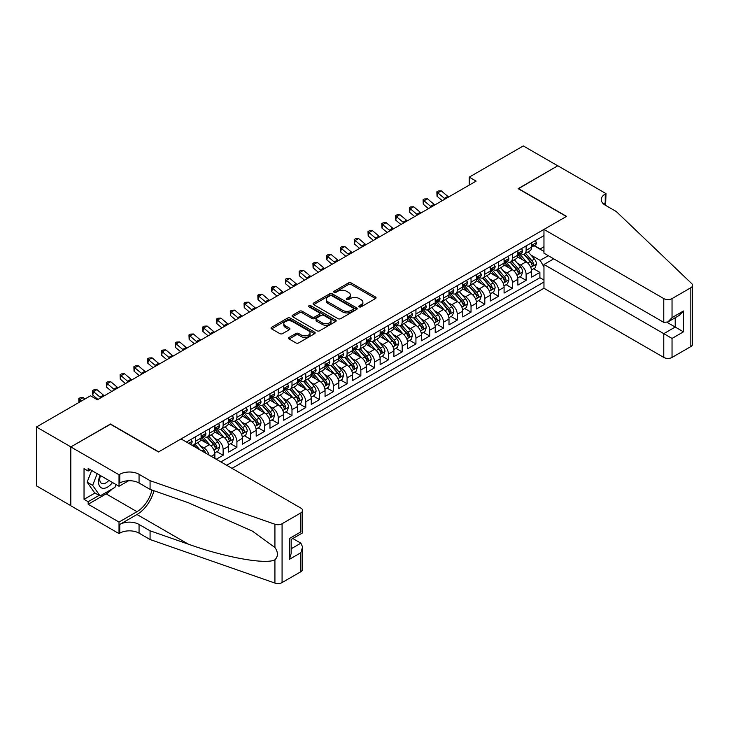 <?xml version="1.0" encoding="UTF-8"?>
<svg xmlns="http://www.w3.org/2000/svg" width="729" height="729" viewBox="0 0 729 729"><rect width="100%" height="100%" fill="white"/><g stroke="black" fill="none" stroke-linecap="round" stroke-linejoin="round"><path stroke-width="1.09" d="M359.242 306.845A1.34 0.775 0 0 0 361.137 306.845L375.499 298.553A1.914 1.103 0 0 0 376.055 297.769A1.914 1.103 0 0 0 375.499 296.985L351.168 282.943A1.914 1.103 0 0 0 348.462 282.943L334.101 291.236A1.34 0.775 0 0 0 333.709 291.782A1.34 0.775 0 0 0 334.101 292.329A1.34 0.775 0 0 0 335.987 292.329L337.846 291.254A6.114 3.536 0 0 1 346.503 291.254L348.526 292.42A6.114 3.536 0 0 1 350.321 294.917A6.114 3.536 0 0 1 348.526 297.423L346.667 298.489A1.34 0.775 0 0 0 346.275 299.036A1.34 0.775 0 0 0 346.667 299.583A1.34 0.775 0 0 0 348.562 299.583L350.421 298.507A6.114 3.536 0 0 1 359.069 298.507L361.101 299.683A6.114 3.536 0 0 1 362.896 302.18A6.114 3.536 0 0 1 361.101 304.676L359.242 305.752A1.34 0.775 0 0 0 358.85 306.298A1.34 0.775 0 0 0 359.242 306.845L359.242 305.752M289.112 337.418A1.914 1.103 0 0 0 288.556 338.201A1.914 1.103 0 0 0 289.112 338.976L295.938 342.922A1.914 1.103 0 0 0 298.644 342.922L314.6 333.709A1.914 1.103 0 0 0 315.156 332.934A1.914 1.103 0 0 0 314.6 332.151L290.26 318.099A1.914 1.103 0 0 0 287.563 318.099L271.607 327.312A1.914 1.103 0 0 0 271.051 328.096A1.914 1.103 0 0 0 271.607 328.87L279.854 333.636A1.914 1.103 0 0 0 282.56 333.636L289.386 329.69A1.914 1.103 0 0 0 289.942 328.916A1.914 1.103 0 0 0 289.386 328.132L285.294 325.772A5.112 2.952 0 0 1 283.8 323.685A5.112 2.952 0 0 1 286.953 320.951A5.112 2.952 0 0 1 292.529 321.598L308.549 330.838A5.112 2.952 0 0 1 310.044 332.934A5.112 2.952 0 0 1 306.891 335.659A5.112 2.952 0 0 1 301.314 335.021L298.644 333.481A1.914 1.103 0 0 0 295.938 333.481L289.112 337.418L289.112 338.976M110.48 424.26L70.877 446.886L36.45 427.003L36.45 485.842L70.813 505.68M110.48 424.023L158.676 451.852L566.342 216.495L518.137 188.665L557.731 165.802L523.304 145.928L469.239 177.138L469.239 185.084M36.45 427.003L90.505 395.792L97.394 399.774L476.128 181.111L469.239 177.138M337.983 318.646A1.914 1.103 0 0 0 340.689 318.646L356.636 309.442A1.914 1.103 0 0 0 357.201 308.659A1.914 1.103 0 0 0 356.636 307.875L332.306 293.833A1.914 1.103 0 0 0 329.599 293.833L313.652 303.036A1.914 1.103 0 0 0 313.087 303.82A1.914 1.103 0 0 0 313.652 304.604L337.983 318.646M309.524 307.137A1.34 0.775 0 0 1 310.882 307.319L335.595 321.589L319.666 330.784A1.914 1.103 0 0 1 316.96 330.784L292.63 316.732L299.455 312.823L299.455 311.237L292.63 315.174A1.914 1.103 0 0 0 292.074 315.958A1.914 1.103 0 0 0 292.63 316.732L292.63 315.174M299.455 312.823A1.914 1.103 0 0 1 302.161 312.823L302.161 311.237A1.914 1.103 0 0 0 299.455 311.237M302.161 311.237L312.03 316.933A1.914 1.103 0 0 0 314.737 316.933L319.256 314.317A1.914 1.103 0 0 0 319.821 313.534A1.914 1.103 0 0 0 319.256 312.759L308.987 306.827A1.34 0.775 0 0 1 308.595 306.28A1.34 0.775 0 0 1 309.424 305.56A1.34 0.775 0 0 1 310.882 305.733L335.622 320.013A1.914 1.103 0 0 1 336.178 320.796A1.914 1.103 0 0 1 335.622 321.571L335.622 320.013M216.249 459.252L223.129 455.27L216.868 451.652M214.162 437.929L217.625 439.924A7.791 4.502 60 0 1 223.129 449.465L228.642 446.285L228.642 452.089L236.907 447.324L230.637 443.706M227.94 429.982L231.394 431.978A7.791 4.502 60 0 1 236.907 441.519L242.411 438.339L242.411 444.143L250.676 439.368L244.415 435.751M241.709 422.027L245.172 424.023A7.791 4.502 60 0 1 250.676 433.564L256.189 430.383L256.189 436.188L264.454 431.422L258.184 427.805M255.487 414.072L258.941 416.068A7.791 4.502 60 0 1 264.454 425.618L269.958 422.437L269.958 428.242L278.223 423.467L271.953 419.849M269.256 406.126L272.71 408.122A7.791 4.502 60 0 1 278.223 417.662L283.727 414.482L283.727 420.287L291.992 415.512L285.732 411.894M283.025 398.171L286.488 400.166A7.791 4.502 60 0 1 291.992 409.707L297.505 406.527L297.505 412.332L305.77 407.566L299.501 403.948M296.803 390.225L300.257 392.22A7.791 4.502 60 0 1 305.77 401.761L311.274 398.581L311.274 404.385L319.539 399.61L313.27 395.993M310.572 382.269L314.026 384.265A7.791 4.502 60 0 1 319.539 393.806L325.052 390.626L325.052 396.43L333.308 391.664L327.048 388.047M324.341 374.323L327.804 376.319A7.791 4.502 60 0 1 333.308 385.86L338.821 382.679L338.821 388.484L347.086 383.709L340.817 380.091M338.119 366.368L341.573 368.364A7.791 4.502 60 0 1 347.086 377.904L352.59 374.724L352.59 380.529L360.855 375.763L354.586 372.145M351.888 358.413L355.342 360.408A7.791 4.502 60 0 1 360.855 369.958L366.368 366.778L366.368 372.583L374.624 367.808L368.364 364.19M365.657 350.467L369.12 352.462A7.791 4.502 60 0 1 374.624 362.003L380.137 358.823L380.137 364.628L388.402 359.853L382.133 356.235M379.435 342.512L382.889 344.507A7.791 4.502 60 0 1 388.402 354.048L393.906 350.868L393.906 356.672L402.171 351.907L395.902 348.289M393.204 334.565L396.667 336.561A7.791 4.502 60 0 1 402.171 346.102L407.684 342.922L407.684 348.726L415.94 343.951L409.68 340.334M406.973 326.61L410.436 328.606A7.791 4.502 60 0 1 415.94 338.147L421.453 334.966L421.453 340.771L429.718 336.005L423.449 332.388M420.751 318.655L424.205 320.66A7.791 4.502 60 0 1 429.718 330.201L435.222 327.02L435.222 332.825L443.487 328.05L437.227 324.432M434.52 310.709L437.983 312.705A7.791 4.502 60 0 1 443.487 322.245L449 319.065L449 324.87L457.265 320.104L450.996 316.477M448.299 302.754L451.752 304.749A7.791 4.502 60 0 1 457.265 314.299L462.769 311.11L462.769 316.915L471.034 312.149L464.765 308.531M462.068 294.808L465.521 296.803A7.791 4.502 60 0 1 471.034 306.344L476.538 303.164L476.538 308.968L484.803 304.193L478.543 300.576M475.837 286.852L479.299 288.848A7.791 4.502 60 0 1 484.803 298.389L490.316 295.209L490.316 301.013L498.581 296.247L492.312 292.63M489.615 278.906L493.068 280.902A7.791 4.502 60 0 1 498.581 290.443L504.085 287.262L504.085 293.067L512.35 288.292L506.081 284.674M503.384 270.951L506.837 272.947A7.791 4.502 60 0 1 512.35 282.488L517.863 279.307L517.863 285.112L526.119 280.346L526.119 274.541A7.791 4.502 -120 0 0 520.615 265.001L517.153 262.996M519.859 276.728L526.119 280.346M214.873 458.45L214.873 454.24A7.791 4.502 -120 0 0 209.36 444.699L200.84 439.778M209.041 455.087A7.791 4.502 60 0 0 203.856 447.879L200.393 445.884M228.642 446.285A7.791 4.502 -120 0 0 223.129 436.744L214.618 431.832M242.411 438.339A7.791 4.502 -120 0 0 236.907 428.798L228.387 423.877M256.189 430.383A7.791 4.502 -120 0 0 250.676 420.843L242.165 415.922M269.958 422.437A7.791 4.502 -120 0 0 264.454 412.887L255.934 407.976M283.727 414.482A7.791 4.502 -120 0 0 278.223 404.941L269.703 400.021M297.505 406.527A7.791 4.502 -120 0 0 291.992 396.986L283.481 392.074M311.274 398.581A7.791 4.502 -120 0 0 305.77 389.04L297.25 384.119M325.052 390.626A7.791 4.502 -120 0 0 319.539 381.085L311.019 376.173M338.821 382.679A7.791 4.502 -120 0 0 333.308 373.139L324.797 368.218M352.59 374.724A7.791 4.502 -120 0 0 347.086 365.183L338.566 360.263M366.368 366.778A7.791 4.502 -120 0 0 360.855 357.228L352.335 352.317M380.137 358.823A7.791 4.502 -120 0 0 374.624 349.282L366.113 344.361M393.906 350.868A7.791 4.502 -120 0 0 388.402 341.327L379.882 336.415M407.684 342.922A7.791 4.502 -120 0 0 402.171 333.381L393.651 328.46M421.453 334.966A7.791 4.502 -120 0 0 415.94 325.426L407.429 320.505M435.222 327.02A7.791 4.502 -120 0 0 429.718 317.479L421.198 312.559M449 319.065A7.791 4.502 -120 0 0 443.487 309.524L434.976 304.604M462.769 311.11A7.791 4.502 -120 0 0 457.265 301.569L448.745 296.657M476.538 303.164A7.791 4.502 -120 0 0 471.034 293.623L462.514 288.702M490.316 295.209A7.791 4.502 -120 0 0 484.803 285.668L476.292 280.756M504.085 287.262A7.791 4.502 -120 0 0 498.581 277.722L490.061 272.801M517.863 279.307A7.791 4.502 -120 0 0 512.35 269.766L503.83 264.846M232.013 468.355L543.962 288.256L663.773 357.429L663.773 333.654L675.209 327.057L675.209 317.744M226.646 465.248L543.962 282.05M543.962 235.613L186.433 442.029M203.783 436.389L203.856 436.425A7.791 4.502 60 0 0 207.747 436.817L213.26 433.637A7.791 4.502 -120 0 0 214.873 430.064L214.873 425.618M217.552 428.433L217.625 428.479A7.791 4.502 60 0 0 221.516 428.862L227.029 425.681A7.791 4.502 -120 0 0 228.642 422.118L228.642 417.662M231.321 420.487L231.394 420.524A7.791 4.502 60 0 0 235.294 420.906L240.798 417.726A7.791 4.502 -120 0 0 242.411 414.163L242.411 409.707M245.099 412.532L245.172 412.578A7.791 4.502 60 0 0 249.063 412.96L254.576 409.78A7.791 4.502 -120 0 0 256.189 406.208L256.189 401.761M258.868 404.577L258.941 404.622A7.791 4.502 60 0 0 262.832 405.005L268.345 401.825A7.791 4.502 -120 0 0 269.958 398.262L269.958 393.806M272.637 396.631L272.71 396.667A7.791 4.502 60 0 0 276.61 397.059L282.114 393.879A7.791 4.502 -120 0 0 283.727 390.307L283.727 385.86M286.415 388.675L286.488 388.721A7.791 4.502 60 0 0 290.379 389.104L295.892 385.923A7.791 4.502 -120 0 0 297.505 382.361L297.505 377.904M300.184 380.729L300.257 380.766A7.791 4.502 60 0 0 304.157 381.158L309.661 377.977A7.791 4.502 -120 0 0 311.274 374.405L311.274 369.949M313.962 372.774L314.026 372.82A7.791 4.502 60 0 0 317.926 373.202L323.43 370.022A7.791 4.502 -120 0 0 325.052 366.459L325.052 362.003M327.731 364.828L327.804 364.864A7.791 4.502 60 0 0 331.695 365.247L337.208 362.067A7.791 4.502 -120 0 0 338.821 358.504L338.821 354.048M341.5 356.873L341.573 356.918A7.791 4.502 60 0 0 345.473 357.301L350.977 354.121A7.791 4.502 -120 0 0 352.59 350.549L352.59 346.102M355.278 348.918L355.342 348.963A7.791 4.502 60 0 0 359.242 349.346L364.755 346.166A7.791 4.502 -120 0 0 366.368 342.603L366.368 338.147M369.047 340.972L369.12 341.008A7.791 4.502 60 0 0 373.011 341.4L378.524 338.22A7.791 4.502 -120 0 0 380.137 334.647L380.137 330.201M382.816 333.016L382.889 333.062A7.791 4.502 60 0 0 386.789 333.445L392.293 330.264A7.791 4.502 -120 0 0 393.906 326.701L393.906 322.245M396.594 325.07L396.667 325.107A7.791 4.502 60 0 0 400.558 325.498L406.071 322.318A7.791 4.502 -120 0 0 407.684 318.746L407.684 314.29M410.363 317.115L410.436 317.161A7.791 4.502 60 0 0 414.327 317.543L419.84 314.363A7.791 4.502 -120 0 0 421.453 310.8L421.453 306.344M424.132 309.16L424.205 309.205A7.791 4.502 60 0 0 428.105 309.588L433.609 306.408A7.791 4.502 -120 0 0 435.222 302.845L435.222 298.389M437.91 301.214L437.983 301.25A7.791 4.502 60 0 0 441.874 301.642L447.387 298.462A7.791 4.502 -120 0 0 449 294.89L449 290.443M451.679 293.258L451.752 293.304A7.791 4.502 60 0 0 455.643 293.687L461.156 290.507A7.791 4.502 -120 0 0 462.769 286.944L462.769 282.488M465.448 285.312L465.521 285.349A7.791 4.502 60 0 0 469.421 285.741L474.925 282.56A7.791 4.502 -120 0 0 476.538 278.988L476.538 274.541M479.226 277.357L479.299 277.403A7.791 4.502 60 0 0 483.19 277.785L488.703 274.605A7.791 4.502 -120 0 0 490.316 271.042L490.316 266.586M492.995 269.411L493.068 269.448A7.791 4.502 60 0 0 496.968 269.839L502.472 266.65A7.791 4.502 -120 0 0 504.085 263.087L504.085 258.631M506.773 261.456L506.837 261.501A7.791 4.502 60 0 0 510.737 261.884L516.241 258.704A7.791 4.502 -120 0 0 517.863 255.141L517.863 250.685M220.86 461.913L539.897 277.722L539.897 272.391L531.632 277.166L531.632 271.361A7.791 4.502 -120 0 0 526.119 261.82L517.608 256.9M520.542 253.501L520.615 253.546A7.791 4.502 -120 0 0 524.506 253.929A7.791 4.502 -120 0 0 526.119 250.366L526.119 245.91M524.506 253.929L530.019 250.749A7.791 4.502 -120 0 0 531.632 247.186L531.632 242.73M187.326 442.549L187.326 441.519M195.591 436.744L195.591 441.2A7.791 4.502 60 0 1 193.978 444.763A7.791 4.502 60 0 1 191.572 445M193.978 444.763L199.482 441.583A7.791 4.502 -120 0 0 201.095 438.02L201.095 433.564M209.36 428.798L209.36 433.245A7.791 4.502 60 0 1 207.747 436.817M223.129 420.843L223.129 425.299A7.791 4.502 60 0 1 221.516 428.862M236.907 412.887L236.907 417.343A7.791 4.502 60 0 1 235.294 420.906M250.676 404.941L250.676 409.388A7.791 4.502 60 0 1 249.063 412.96M264.454 396.986L264.454 401.442A7.791 4.502 60 0 1 262.832 405.005M278.223 389.04L278.223 393.487A7.791 4.502 60 0 1 276.61 397.059M291.992 381.085L291.992 385.541A7.791 4.502 60 0 1 290.379 389.104M305.77 373.139L305.77 377.586A7.791 4.502 60 0 1 304.157 381.158M319.539 365.183L319.539 369.639A7.791 4.502 60 0 1 317.926 373.202M333.308 357.228L333.308 361.684A7.791 4.502 60 0 1 331.695 365.247M347.086 349.282L347.086 353.729A7.791 4.502 60 0 1 345.473 357.301M360.855 341.327L360.855 345.783A7.791 4.502 60 0 1 359.242 349.346M374.624 333.381L374.624 337.828A7.791 4.502 60 0 1 373.011 341.4M388.402 325.426L388.402 329.882A7.791 4.502 60 0 1 386.789 333.445M402.171 317.479L402.171 321.926A7.791 4.502 60 0 1 400.558 325.498M415.94 309.524L415.94 313.98A7.791 4.502 60 0 1 414.327 317.543M429.718 301.569L429.718 306.025A7.791 4.502 60 0 1 428.105 309.588M443.487 293.623L443.487 298.07A7.791 4.502 60 0 1 441.874 301.642M457.265 285.668L457.265 290.124A7.791 4.502 60 0 1 455.643 293.687M471.034 277.722L471.034 282.169A7.791 4.502 60 0 1 469.421 285.741M484.803 269.766L484.803 274.222A7.791 4.502 60 0 1 483.19 277.785M498.581 261.811L498.581 266.267A7.791 4.502 60 0 1 496.968 269.839M512.35 253.865L512.35 258.321A7.791 4.502 60 0 1 510.737 261.884M512.35 282.488L512.35 288.292M498.581 290.443L498.581 296.247M484.803 298.389L484.803 304.193M471.034 306.344L471.034 312.149M457.265 314.299L457.265 320.104M443.487 322.245L443.487 328.05M429.718 330.201L429.718 336.005M415.94 338.147L415.94 343.951M402.171 346.102L402.171 351.907M388.402 354.048L388.402 359.853M374.624 362.003L374.624 367.808M360.855 369.958L360.855 375.763M347.086 377.904L347.086 383.709M333.308 385.86L333.308 391.664M319.539 393.806L319.539 399.61M305.77 401.761L305.77 407.566M291.992 409.707L291.992 415.512M278.223 417.662L278.223 423.467M264.454 425.618L264.454 431.422M250.676 433.564L250.676 439.368M236.907 441.519L236.907 447.324M223.129 449.465L223.129 455.27M543.962 266.942L540.171 260.381L530.931 255.05M540.171 260.381L548.299 255.697M534.038 245.709L543.962 251.441M534.311 245.555L540.171 248.935L543.962 246.748M533.628 268.773L539.897 272.391M539.897 277.722L543.962 280.064M359.78 307.037L361.101 306.271A6.114 3.536 0 0 0 362.896 303.774L362.896 302.18M350.321 294.917L350.321 296.512A6.114 3.536 0 0 1 348.526 299.008L347.204 299.774M375.499 296.985L375.499 298.553L351.168 284.529A1.914 1.103 0 0 0 348.462 284.529L334.629 292.511M356.636 307.875L356.636 309.442L332.306 295.418A1.914 1.103 0 0 0 329.599 295.418L313.68 304.613M353.255 309.205A1.34 0.775 0 0 0 353.647 308.659A1.34 0.775 0 0 0 353.255 308.112L331.905 295.783A1.34 0.775 0 0 0 330.009 295.783L328.05 296.913A6.114 3.536 0 0 0 326.255 299.409A6.114 3.536 0 0 0 328.05 301.906L342.648 310.335A6.114 3.536 0 0 0 351.296 310.335L353.255 309.205L353.255 310.791A1.34 0.775 0 0 0 353.647 310.244L353.647 308.659M326.255 299.409L326.255 300.995A6.114 3.536 0 0 0 328.05 303.501L328.05 301.906M353.255 310.791L351.296 311.93A6.114 3.536 0 0 1 342.648 311.93L328.05 303.501M302.161 312.823L312.03 318.518A1.914 1.103 0 0 0 314.737 318.518L319.256 315.903A1.914 1.103 0 0 0 319.821 315.128L319.821 313.534M322.273 322.847A5.112 2.952 0 0 0 327.84 323.485A5.112 2.952 0 0 0 331.002 320.751A5.112 2.952 0 0 0 329.499 318.664L323.858 315.411A1.914 1.103 0 0 0 321.152 315.411L316.623 318.026A1.914 1.103 0 0 0 316.067 318.801A1.914 1.103 0 0 0 316.623 319.584L322.273 322.847L322.273 324.432A5.112 2.952 0 0 0 327.84 325.07A5.112 2.952 0 0 0 331.002 322.346L331.002 320.751M316.067 318.801L316.067 320.396A1.914 1.103 0 0 0 316.623 321.179L316.623 319.584M322.273 324.432L316.623 321.179M310.044 332.934L310.044 334.52A5.112 2.952 0 0 1 306.891 337.245A5.112 2.952 0 0 1 301.314 336.607L298.644 335.067A1.914 1.103 0 0 0 295.938 335.067L289.14 338.994M283.8 323.685L283.8 325.271A5.112 2.952 0 0 0 285.294 327.357L285.294 325.772M289.386 328.132L289.386 329.69L285.294 327.357M314.573 333.727L290.26 319.694A1.914 1.103 0 0 0 287.563 319.694L271.635 328.888M531.514 269.994L535.077 267.935L536.453 263.962A5.158 2.98 -120 0 0 534.439 259.114L528.151 251.833M526.885 262.322L519.695 253.993M522.793 259.898L518.62 255.059A12.366 7.144 -120 0 0 518.237 254.631M523.805 254.211L530.174 261.583A5.158 2.98 60 0 1 532.015 265.137C532.79 266.176 533.336 265.857 533.664 264.18A5.158 2.98 -120 0 0 531.824 260.627L525.536 253.346M524.178 254.093L531.022 262.012A2.634 1.522 60 0 1 531.687 263.041L533.664 264.18M532.015 265.137L532.389 265.748M535.277 240.625L536.453 242.657A5.158 2.98 60 0 1 535.387 244.935L532.762 246.448A5.158 2.98 -120 0 0 533.664 245.254L533.555 244.798M531.806 246.684L531.824 246.684A5.158 2.98 -120 0 0 532.762 246.448M532.999 244.871L533.664 245.254C533.336 244.479 532.79 244.798 532.015 246.211A5.158 2.98 60 0 1 531.632 246.949M445.182 198.981A9.741 5.622 60 0 1 444.371 198.352L437.801 192.839L437.036 196.274L442.266 200.666M448.627 196.994A9.741 5.622 60 0 1 447.816 196.365L441.245 190.852L437.801 192.839L436.862 191.809L438.238 191.007L441.245 190.852M437.036 196.274L436.862 191.809M100.064 475.344A12.657 7.308 120 0 0 103.035 488.321A12.657 7.308 120 0 0 112.485 482.507M100.493 475.59A8.666 5.003 120 0 0 101.55 483.345A8.666 5.003 120 0 0 102.816 483.737A8.666 5.003 120 0 0 108.794 480.384M116.039 484.557L114.945 487.355L100.083 495.939L94.57 492.758L87.134 482.188L91.672 470.497M100.083 495.939L92.647 485.368L97.185 473.677M87.134 482.188L92.647 485.368M553.739 258.831L543.962 264.481L672.038 338.429L672.038 357.429L690.837 346.576L690.837 287.736A5.841 3.372 0 0 0 692.55 285.349A5.841 3.372 0 0 0 691.712 283.608L616.26 211.519L605.243 205.159A13.632 7.873 180 0 1 601.252 199.6A13.632 7.873 180 0 1 605.243 194.032L605.999 193.595L557.794 165.765L518.337 188.784M543.962 264.481L543.962 288.256M518.337 188.547L566.542 216.376L543.962 229.416L663.773 298.589A5.841 3.372 0 0 0 672.038 298.589L690.837 287.736M605.999 193.595L605.589 205.359M543.962 229.416L543.962 253.191L663.773 322.364L663.773 298.589M692.55 285.349L692.55 344.188A5.841 3.372 180 0 1 690.837 346.576M672.038 357.429A5.841 3.372 180 0 1 663.773 357.429M603.53 203.947A13.632 7.873 180 0 1 605.243 202.735L605.243 194.032M667.081 322.364L683.474 331.832L672.038 338.429M672.038 298.589L672.038 317.598L667.91 321.954L663.773 322.364M672.038 317.598L683.474 310.991L679.337 315.356L667.91 321.954M181.056 438.931L300.877 508.104A5.841 3.372 -0 0 1 302.59 510.491A5.841 3.372 -0 0 1 300.877 512.879L282.077 523.732L282.077 582.571A5.841 3.372 180 0 1 274.924 583.072L150.074 539.515L139.057 533.154A13.632 7.873 -0 0 0 119.775 533.154L119.018 533.592L70.813 505.762L70.813 446.923L110.27 424.141L158.475 451.971L181.056 438.931M150.074 539.515L150.074 530.812L188.355 544.162C224.942 557.357 265.821 564.738 274.924 559.808C278.241 556.409 278.241 552.309 274.924 547.506L252.462 531.168L188.355 502.737L150.074 489.387L139.057 483.026A13.632 7.873 -0 0 0 119.775 483.026L119.775 474.315L119.018 474.752L70.813 446.923M150.074 489.387L150.074 480.675L139.057 474.315A13.632 7.873 -0 0 0 119.775 474.315M188.355 544.162L136.988 514.51L119.775 524.452A13.632 7.873 -0 0 1 139.057 524.452L150.074 530.812M300.877 571.718L300.877 552.719L302.59 546.96L302.59 569.331A5.841 3.372 180 0 1 300.877 571.718L282.077 582.571M274.924 547.506L274.924 524.233L150.074 480.675M112.211 488.94A21.916 12.648 -60 0 1 106.133 493.879L88.163 504.249L88.163 501.707L99.117 495.383M90.369 469.74L88.163 471.016L84.035 468.629L84.035 499.319L88.163 501.707M88.163 471.016L88.163 468.474L119.018 486.279L119.018 474.752M119.018 533.592L119.018 522.064L136.988 511.685A21.916 12.648 120 0 0 151.905 490.025M88.163 504.249L119.018 522.064M292.812 538.512L300.877 543.178L302.59 546.96M136.988 514.51A25.369 14.644 120 0 0 153.956 490.735M128.632 480.73L119.018 486.279M274.924 524.233A5.841 3.372 -0 0 0 282.077 523.732M84.035 499.319L94.989 492.995M300.877 552.719L289.449 559.316L291.153 553.557L291.153 539.469L302.59 532.872L302.59 510.491M289.449 559.316L289.449 538.485C291.673 539.77 291.673 539.77 289.449 538.485L300.877 531.878C303.109 533.172 303.109 533.172 300.877 531.888L300.877 512.879M517.745 277.94L521.299 275.89L522.675 271.917A5.158 2.98 -120 0 0 520.67 267.069L514.373 259.779M513.116 270.268L505.926 261.948M509.024 267.844L504.851 263.014A12.366 7.144 -120 0 0 504.468 262.586M510.036 262.167L516.396 269.53A5.158 2.98 60 0 1 518.237 273.093C519.012 274.122 519.567 273.812 519.895 272.136A5.158 2.98 -120 0 0 518.055 268.582L511.758 261.292M510.409 262.039L517.244 269.958A2.634 1.522 60 0 1 517.909 270.988L519.895 272.136M518.237 273.093L518.611 273.703M503.967 285.896L507.53 283.845L508.906 279.863A5.158 2.98 -120 0 0 506.901 275.015L500.604 267.734M499.347 278.223L492.148 269.894M495.246 275.799L491.073 270.969A12.366 7.144 -120 0 0 490.69 270.532M496.267 270.113L502.627 277.485A5.158 2.98 60 0 1 504.468 281.039C505.243 282.077 505.798 281.758 506.117 280.082A5.158 2.98 -120 0 0 504.277 276.528L497.989 269.247M496.64 269.994L503.475 277.913A2.634 1.522 60 0 1 504.14 278.943L506.117 280.082M504.468 281.039L504.842 281.649M490.198 293.851L493.761 291.791L495.137 287.818A5.158 2.98 -120 0 0 493.123 282.97L486.835 275.68M485.569 286.178L478.379 277.849M481.477 283.745L477.304 278.915A12.366 7.144 -120 0 0 476.921 278.487M482.489 278.068L488.858 285.431A5.158 2.98 60 0 1 490.699 288.994C491.474 290.033 492.02 289.714 492.348 288.037A5.158 2.98 -120 0 0 490.508 284.483L484.211 277.193M482.862 277.949L489.706 285.868A2.634 1.522 60 0 1 490.362 286.889L492.348 288.037M490.699 288.994L491.073 289.604M476.429 301.797L479.983 299.747L481.359 295.764A5.158 2.98 -120 0 0 479.354 290.926L473.057 283.636M471.8 294.124L464.61 285.795M467.708 291.7L463.535 286.871A12.366 7.144 -120 0 0 463.152 286.433M468.72 286.014L475.08 293.386A5.158 2.98 60 0 1 476.921 296.94C477.695 297.979 478.251 297.66 478.579 295.992A5.158 2.98 -120 0 0 476.739 292.429L470.442 285.148M469.093 285.896L475.928 293.814A2.634 1.522 60 0 1 476.593 294.844L478.579 295.992M476.921 296.94L477.295 297.55M521.508 248.58L522.675 250.603A5.158 2.98 60 0 1 521.609 252.89L518.993 254.403A5.158 2.98 -120 0 0 519.895 253.209L519.786 252.753M518.027 254.64L518.055 254.64A5.158 2.98 -120 0 0 518.993 254.403M519.23 252.826L519.895 253.209C519.567 252.434 519.021 252.753 518.237 254.166A5.158 2.98 60 0 1 517.863 254.895M431.404 206.927A9.741 5.622 60 0 1 430.593 206.307L424.032 200.794L423.267 204.22L428.488 208.612M434.849 204.94A9.741 5.622 60 0 1 434.037 204.32L427.476 198.798L424.032 200.794L423.093 199.755L424.469 198.962L427.476 198.798M423.267 204.22L423.093 199.755M507.739 256.526L508.906 258.558A5.158 2.98 60 0 1 507.84 260.836L505.224 262.349A5.158 2.98 -120 0 0 506.117 261.164L506.008 260.7M504.258 262.595L504.277 262.595A5.158 2.98 -120 0 0 505.224 262.349M505.452 260.772L506.117 261.164C505.798 260.381 505.243 260.7 504.468 262.112A5.158 2.98 60 0 1 504.085 262.85M417.635 214.882A9.741 5.622 60 0 1 416.824 214.262L410.263 208.74L409.498 212.175L414.719 216.568M421.08 212.895A9.741 5.622 60 0 1 420.269 212.267L413.707 206.754L410.263 208.74L409.315 207.71L410.691 206.908L413.707 206.754M409.498 212.175L409.315 207.71M493.961 264.481L495.137 266.504A5.158 2.98 60 0 1 494.062 268.791L491.446 270.304A5.158 2.98 -120 0 0 492.348 269.11L492.239 268.655M490.489 270.541L490.508 270.541A5.158 2.98 -120 0 0 491.446 270.304M491.683 268.728L492.348 269.11C492.02 268.336 491.474 268.655 490.699 270.067A5.158 2.98 60 0 1 490.316 270.805M403.866 222.828A9.741 5.622 60 0 1 403.055 222.208L396.485 216.695L395.719 220.131L400.941 224.514M407.301 220.841A9.741 5.622 60 0 1 406.5 220.222L399.929 214.709L396.485 216.695L395.546 215.656L396.922 214.864L399.929 214.709M395.719 220.131L395.546 215.656M480.192 272.427L481.359 274.459A5.158 2.98 60 0 1 480.293 276.738L477.677 278.25A5.158 2.98 -120 0 0 478.579 277.066L478.47 276.61M476.711 278.496L476.739 278.496A5.158 2.98 -120 0 0 477.677 278.25M477.905 276.683L478.579 277.066C478.251 276.282 477.695 276.601 476.921 278.013A5.158 2.98 60 0 1 476.538 278.751M390.088 230.783A9.741 5.622 60 0 1 389.277 230.164L382.716 224.641L381.95 228.077L387.172 232.469M393.532 228.797A9.741 5.622 60 0 1 392.721 228.177L386.16 222.655L382.716 224.641L381.777 223.612L383.153 222.819L386.16 222.655M381.95 228.077L381.777 223.612M462.651 309.752L466.214 307.693L467.59 303.72A5.158 2.98 -120 0 0 465.576 298.872L459.288 291.591M458.031 302.079L450.832 293.751M453.93 299.655L449.757 294.817A12.366 7.144 -120 0 0 449.374 294.388M454.942 293.969L461.311 301.341A5.158 2.98 60 0 1 463.152 304.895C463.926 305.934 464.473 305.615 464.801 303.938A5.158 2.98 -120 0 0 462.961 300.384L456.673 293.094M455.324 293.851L462.159 301.77A2.634 1.522 60 0 1 462.824 302.799L464.801 303.938M463.152 304.895L463.526 305.506M466.423 280.383L467.59 282.405A5.158 2.98 60 0 1 466.524 284.693L463.908 286.205A5.158 2.98 -120 0 0 464.801 285.012L464.692 284.556M462.942 286.442L462.961 286.442A5.158 2.98 -120 0 0 463.908 286.205M464.136 284.629L464.801 285.012C464.482 284.237 463.926 284.556 463.152 285.968A5.158 2.98 60 0 1 462.769 286.707M376.319 238.738A9.741 5.622 60 0 1 375.508 238.11L368.947 232.597L368.181 236.032L373.403 240.415M379.763 236.743A9.741 5.622 60 0 1 378.952 236.123L372.382 230.61L368.947 232.597L367.999 231.558L369.375 230.765L372.382 230.61M368.181 236.032L367.999 231.558M448.882 317.698L452.445 315.648L453.821 311.675A5.158 2.98 -120 0 0 451.807 306.827L445.519 299.537M444.253 310.025L437.063 301.697M440.161 307.602L435.988 302.772A12.366 7.144 -120 0 0 435.605 302.344M441.173 301.924L447.542 309.287A5.158 2.98 60 0 1 449.383 312.841C450.158 313.88 450.704 313.561 451.032 311.894A5.158 2.98 -120 0 0 449.192 308.34L442.895 301.05M441.546 301.797L448.39 309.716A2.634 1.522 60 0 1 449.046 310.745L451.032 311.894M449.383 312.841L449.757 313.461M452.645 288.338L453.821 290.361A5.158 2.98 60 0 1 452.745 292.648L450.13 294.151A5.158 2.98 -120 0 0 451.032 292.967L450.923 292.511M449.173 294.398L449.192 294.398A5.158 2.98 -120 0 0 450.13 294.151M450.367 292.584L451.032 292.967C450.704 292.192 450.158 292.511 449.383 293.924A5.158 2.98 60 0 1 449 294.653M362.55 246.684A9.741 5.622 60 0 1 361.739 246.065L355.169 240.543L354.403 243.978L359.625 248.37M365.985 244.698A9.741 5.622 60 0 1 365.174 244.078L358.613 238.556L355.169 240.543L354.23 239.513L355.606 238.72L358.613 238.556M354.403 243.978L354.23 239.513M435.113 325.653L438.667 323.594L440.043 319.621A5.158 2.98 -120 0 0 438.038 314.773L431.741 307.492M430.484 317.981L423.294 309.652M426.392 315.557L422.219 310.718A12.366 7.144 -120 0 0 421.836 310.29M427.404 309.871L433.764 317.243A5.158 2.98 60 0 1 435.605 320.796C436.379 321.835 436.935 321.516 437.263 319.84A5.158 2.98 -120 0 0 435.423 316.286L429.126 309.005M427.777 309.752L434.612 317.671A2.634 1.522 60 0 1 435.277 318.701L437.263 319.84M435.605 320.796L435.978 321.407M438.876 296.284L440.043 298.316A5.158 2.98 60 0 1 438.976 300.594L436.361 302.107A5.158 2.98 -120 0 0 437.263 300.922L437.154 300.457M435.395 302.353L435.423 302.353A5.158 2.98 -120 0 0 436.361 302.107M436.589 300.53L437.263 300.922C436.935 300.138 436.379 300.457 435.605 301.87A5.158 2.98 60 0 1 435.222 302.608M348.772 254.64A9.741 5.622 60 0 1 347.961 254.011L341.4 248.498L340.634 251.933L345.856 256.326M352.216 252.653A9.741 5.622 60 0 1 351.405 252.024L344.844 246.511L341.4 248.498L340.461 247.468L341.837 246.666L344.844 246.511M340.634 251.933L340.461 247.468M421.335 333.6L424.898 331.549L426.274 327.576A5.158 2.98 -120 0 0 424.26 322.728L417.972 315.438M416.706 325.927L409.516 317.607M412.614 323.503L408.44 318.673A12.366 7.144 -120 0 0 408.058 318.245M413.625 317.826L419.995 325.189A5.158 2.98 60 0 1 421.836 328.752C422.61 329.781 423.157 329.472 423.485 327.795A5.158 2.98 -120 0 0 421.644 324.241L415.357 316.951M413.999 317.698L420.843 325.617A2.634 1.522 60 0 1 421.508 326.647L423.485 327.795M421.836 328.752L422.209 329.362M425.107 304.239L426.274 306.262A5.158 2.98 60 0 1 425.207 308.549L422.592 310.062A5.158 2.98 -120 0 0 423.485 308.868L423.376 308.413M421.626 310.299L421.644 310.299A5.158 2.98 -120 0 0 422.592 310.062M422.82 308.485L423.485 308.868C423.166 308.094 422.61 308.413 421.836 309.825A5.158 2.98 60 0 1 421.453 310.554M335.003 262.586A9.741 5.622 60 0 1 334.192 261.966L327.631 256.453L326.865 259.879L332.087 264.272M338.447 260.599A9.741 5.622 60 0 1 337.636 259.98L331.066 254.457L327.631 256.453L326.683 255.414L328.059 254.621L331.066 254.457M326.865 259.879L326.683 255.414M407.566 341.555L411.12 339.504L412.505 335.522A5.158 2.98 -120 0 0 410.491 330.674L404.194 323.394M402.937 333.882L395.747 325.553M398.845 331.458L394.671 326.628A12.366 7.144 -120 0 0 394.289 326.191M399.857 325.772L406.217 333.144A5.158 2.98 60 0 1 408.058 336.698C408.841 337.737 409.388 337.418 409.716 335.741A5.158 2.98 -120 0 0 407.876 332.187L401.579 324.906M400.23 325.653L407.074 333.572A2.634 1.522 60 0 1 407.73 334.602L409.716 335.741M408.058 336.698L408.44 337.308M411.329 312.185L412.505 314.217A5.158 2.98 60 0 1 411.429 316.495L408.814 318.008A5.158 2.98 -120 0 0 409.716 316.823L409.607 316.359M407.857 318.254L407.876 318.254A5.158 2.98 -120 0 0 408.814 318.008M409.051 316.432L409.716 316.823C409.388 316.04 408.841 316.359 408.058 317.771A5.158 2.98 60 0 1 407.684 318.509M321.225 270.541A9.741 5.622 60 0 1 320.423 269.921L313.853 264.399L313.087 267.835L318.309 272.227M324.669 268.554A9.741 5.622 60 0 1 323.858 267.926L317.297 262.413L313.853 264.399L312.914 263.369L314.29 262.577L317.297 262.413M313.087 267.835L312.914 263.369M393.797 349.51L397.351 347.451L398.727 343.477A5.158 2.98 -120 0 0 396.722 338.63L390.425 331.349M389.168 341.837L381.978 333.508M385.076 339.404L380.902 334.575A12.366 7.144 -120 0 0 380.511 334.146M386.088 333.727L392.448 341.099A5.158 2.98 60 0 1 394.289 344.653C395.063 345.692 395.619 345.373 395.938 343.696A5.158 2.98 -120 0 0 394.097 340.142L387.81 332.852M386.461 333.609L393.296 341.527A2.634 1.522 60 0 1 393.961 342.548L395.938 343.696M394.289 344.653L394.662 345.264M397.56 320.14L398.727 322.163A5.158 2.98 60 0 1 397.66 324.451L395.045 325.963A5.158 2.98 -120 0 0 395.938 324.769L395.838 324.314M394.079 326.2L394.097 326.2A5.158 2.98 -120 0 0 395.045 325.963M395.273 324.387L395.938 324.769C395.619 323.995 395.063 324.314 394.289 325.726A5.158 2.98 60 0 1 393.906 326.464M307.456 278.496A9.741 5.622 60 0 1 306.645 277.867L300.084 272.354L299.318 275.79L304.54 280.173M310.9 276.501A9.741 5.622 60 0 1 310.089 275.881L303.528 270.368L300.084 272.354L299.136 271.316L300.521 270.523L303.528 270.368M299.318 275.79L299.136 271.316M380.019 357.456L383.582 355.406L384.958 351.424A5.158 2.98 -120 0 0 382.944 346.585L376.656 339.295M375.389 349.783L368.2 341.454M371.298 347.359L367.124 342.53A12.366 7.144 -120 0 0 366.742 342.092M372.309 341.673L378.679 349.045A5.158 2.98 60 0 1 380.52 352.599C381.294 353.638 381.841 353.319 382.169 351.651A5.158 2.98 -120 0 0 380.328 348.088L374.041 340.808M372.683 341.555L379.527 349.473A2.634 1.522 60 0 1 380.192 350.503L382.169 351.651M380.52 352.599L380.893 353.21M383.782 328.086L384.958 330.119A5.158 2.98 60 0 1 383.891 332.397L381.267 333.909A5.158 2.98 -120 0 0 382.169 332.725L382.06 332.269M380.31 334.155L380.328 334.155A5.158 2.98 -120 0 0 381.267 333.909M381.504 332.342L382.169 332.725C381.841 331.941 381.294 332.26 380.52 333.682A5.158 2.98 60 0 1 380.137 334.411M293.687 286.442A9.741 5.622 60 0 1 292.876 285.823L286.315 280.3L285.549 283.736L290.771 288.128M297.131 284.456A9.741 5.622 60 0 1 296.32 283.836L289.75 278.314L286.315 280.3L285.367 279.271L286.743 278.478L289.75 278.314M285.549 283.736L285.367 279.271M366.25 365.411L369.803 363.352L371.179 359.379A5.158 2.98 -120 0 0 369.175 354.531L362.878 347.25M361.62 357.739L354.431 349.41M357.529 355.315L353.355 350.476A12.366 7.144 -120 0 0 352.973 350.048M358.54 349.628L364.901 357A5.158 2.98 60 0 1 366.742 360.554C367.516 361.593 368.072 361.274 368.4 359.597A5.158 2.98 -120 0 0 366.559 356.044L360.263 348.754M358.914 349.51L365.758 357.429A2.634 1.522 60 0 1 366.414 358.458L368.4 359.597M366.742 360.554L367.124 361.165M370.013 336.042L371.179 338.065A5.158 2.98 60 0 1 370.113 340.352L367.498 341.865A5.158 2.98 -120 0 0 368.4 340.671L368.291 340.215M366.532 342.101L366.559 342.101A5.158 2.98 -120 0 0 367.498 341.865M367.735 340.288L368.4 340.671C368.072 339.896 367.525 340.215 366.742 341.628A5.158 2.98 60 0 1 366.368 342.366M279.909 294.398A9.741 5.622 60 0 1 279.098 293.769L272.537 288.256L271.771 291.691L276.993 296.074M283.353 292.411A9.741 5.622 60 0 1 282.542 291.782L275.981 286.269L272.537 288.256L271.598 287.217L272.974 286.424L275.981 286.269M271.771 291.691L271.598 287.217M352.481 373.357L356.034 371.307L357.41 367.334A5.158 2.98 -120 0 0 355.406 362.486L349.109 355.196M347.851 365.685L340.653 357.356M343.76 363.261L339.577 358.431A12.366 7.144 -120 0 0 339.195 358.003M344.771 357.584L351.132 364.947A5.158 2.98 60 0 1 352.973 368.5C353.747 369.539 354.303 369.22 354.622 367.553A5.158 2.98 -120 0 0 352.781 363.999L346.494 356.709M345.145 357.456L351.979 365.375A2.634 1.522 60 0 1 352.645 366.405L354.622 367.553M352.973 368.5L353.346 369.12M356.244 343.997L357.41 346.02A5.158 2.98 60 0 1 356.344 348.307L353.729 349.811A5.158 2.98 -120 0 0 354.622 348.626L354.513 348.17M352.763 350.057L352.781 350.057A5.158 2.98 -120 0 0 353.729 349.811M353.957 348.243L354.622 348.626C354.303 347.851 353.747 348.17 352.973 349.583A5.158 2.98 60 0 1 352.59 350.312M266.14 302.344A9.741 5.622 60 0 1 265.329 301.724L258.768 296.202L258.002 299.637L263.224 304.029M269.584 300.357A9.741 5.622 60 0 1 268.773 299.737L262.212 294.215L258.768 296.202L257.82 295.172L259.205 294.379L262.212 294.215M258.002 299.637L257.82 295.172M338.703 381.313L342.266 379.253L343.641 375.28A5.158 2.98 -120 0 0 341.628 370.432L335.34 363.151M334.073 373.64L326.884 365.311M329.982 371.216L325.808 366.377A12.366 7.144 -120 0 0 325.426 365.949M330.993 365.53L337.363 372.902A5.158 2.98 60 0 1 339.204 376.456C339.978 377.494 340.525 377.175 340.853 375.499A5.158 2.98 -120 0 0 339.012 371.945L332.725 364.664M331.367 365.411L338.21 373.33A2.634 1.522 60 0 1 338.876 374.36L340.853 375.499M339.204 376.456L339.577 377.066M342.466 351.943L343.641 353.975A5.158 2.98 60 0 1 342.575 356.253L339.951 357.766A5.158 2.98 -120 0 0 340.853 356.581L340.744 356.117M338.994 358.012L339.012 358.012A5.158 2.98 -120 0 0 339.951 357.766M340.188 356.189L340.853 356.581C340.525 355.798 339.978 356.117 339.204 357.529A5.158 2.98 60 0 1 338.821 358.267M252.371 310.299A9.741 5.622 60 0 1 251.56 309.67L244.99 304.157L244.224 307.592L249.455 311.985M255.806 308.312A9.741 5.622 60 0 1 255.004 307.684L248.434 302.171L244.99 304.157L244.051 303.127L245.427 302.325L248.434 302.171M244.224 307.592L244.051 303.127M324.934 389.268L328.487 387.208L329.863 383.235A5.158 2.98 -120 0 0 327.859 378.387L321.562 371.097M320.304 381.586L313.115 373.266M316.213 379.162L312.039 374.332A12.366 7.144 -120 0 0 311.657 373.904M317.224 373.485L323.585 380.848A5.158 2.98 60 0 1 325.426 384.411C326.2 385.441 326.756 385.131 327.084 383.454A5.158 2.98 -120 0 0 325.243 379.9L318.947 372.61M317.598 373.366L324.432 381.276A2.634 1.522 60 0 1 325.098 382.306L327.084 383.454M325.426 384.411L325.799 385.021M328.697 359.898L329.863 361.921A5.158 2.98 60 0 1 328.797 364.208L326.182 365.721A5.158 2.98 -120 0 0 327.084 364.527L326.975 364.072M325.216 365.958L325.243 365.958A5.158 2.98 -120 0 0 326.182 365.721M326.419 364.145L327.084 364.527C326.756 363.753 326.209 364.072 325.426 365.484A5.158 2.98 60 0 1 325.052 366.213M238.593 318.245A9.741 5.622 60 0 1 237.782 317.625L231.221 312.112L230.455 315.548L235.677 319.931M242.037 316.258A9.741 5.622 60 0 1 241.226 315.639L234.665 310.117L231.221 312.112L230.282 311.073L231.658 310.281L234.665 310.117M230.455 315.548L230.282 311.073M311.155 397.214L314.718 395.164L316.094 391.181A5.158 2.98 -120 0 0 314.081 386.334L307.793 379.053M306.535 389.541L299.337 381.212M302.435 387.117L298.261 382.288A12.366 7.144 -120 0 0 297.879 381.85M303.455 381.431L309.816 388.803A5.158 2.98 60 0 1 311.657 392.357C312.431 393.396 312.978 393.077 313.306 391.4A5.158 2.98 -120 0 0 311.465 387.846L305.178 380.565M303.829 381.313L310.663 389.231A2.634 1.522 60 0 1 311.329 390.261L313.306 391.4M311.657 392.357L312.03 392.967M314.928 367.844L316.094 369.876A5.158 2.98 60 0 1 315.028 372.154L312.413 373.667A5.158 2.98 -120 0 0 313.306 372.483L313.197 372.018M311.447 373.913L311.465 373.913A5.158 2.98 -120 0 0 312.413 373.667M312.641 372.091L313.306 372.483C312.987 371.699 312.431 372.018 311.657 373.43A5.158 2.98 60 0 1 311.274 374.168M224.824 326.2A9.741 5.622 60 0 1 224.013 325.581L217.452 320.058L216.686 323.494L221.908 327.886M228.268 324.214A9.741 5.622 60 0 1 227.457 323.585L220.896 318.072L217.452 320.058L216.504 319.029L217.88 318.236L220.896 318.072M216.686 323.494L216.504 319.029M297.386 405.169L300.949 403.11L302.325 399.137A5.158 2.98 -120 0 0 300.312 394.289L294.024 387.008M292.757 397.496L285.568 389.168M288.666 395.063L284.492 390.234A12.366 7.144 -120 0 0 284.11 389.805M289.677 389.386L296.047 396.758A5.158 2.98 60 0 1 297.888 400.312C298.662 401.351 299.209 401.032 299.537 399.355A5.158 2.98 -120 0 0 297.696 395.801L291.4 388.511M290.051 389.268L296.894 397.187A2.634 1.522 60 0 1 297.55 398.207L299.537 399.355M297.888 400.312L298.261 400.923M301.15 375.799L302.325 377.822A5.158 2.98 60 0 1 301.25 380.11L298.635 381.622A5.158 2.98 -120 0 0 299.537 380.429L299.428 379.973M297.678 381.859L297.696 381.859A5.158 2.98 -120 0 0 298.635 381.622M298.872 380.046L299.537 380.429C299.209 379.654 298.662 379.973 297.888 381.385A5.158 2.98 60 0 1 297.505 382.124M211.055 334.155A9.741 5.622 60 0 1 210.244 333.527L203.673 328.014L202.908 331.449L208.13 335.832M214.49 332.16A9.741 5.622 60 0 1 213.688 331.54L207.118 326.027L203.673 328.014L202.735 326.975L204.111 326.182L207.118 326.027M202.908 331.449L202.735 326.975M283.617 413.115L287.171 411.065L288.547 407.083A5.158 2.98 -120 0 0 286.543 402.244L280.246 394.954M278.988 405.442L271.799 397.114M274.897 403.019L270.723 398.189A12.366 7.144 -120 0 0 270.341 397.752M275.908 397.332L282.269 404.704A5.158 2.98 60 0 1 284.11 408.258C284.884 409.297 285.44 408.978 285.768 407.311A5.158 2.98 -120 0 0 283.927 403.748L277.631 396.467M276.282 397.214L283.116 405.133A2.634 1.522 60 0 1 283.781 406.162L285.768 407.311M284.11 408.258L284.483 408.869M287.381 383.746L288.547 385.778A5.158 2.98 60 0 1 287.481 388.065L284.866 389.568A5.158 2.98 -120 0 0 285.768 388.384L285.659 387.928M283.9 389.815L283.927 389.815A5.158 2.98 -120 0 0 284.866 389.568M285.094 388.001L285.768 388.384C285.44 387.609 284.884 387.919 284.11 389.341A5.158 2.98 60 0 1 283.727 390.07M197.277 342.101A9.741 5.622 60 0 1 196.465 341.482L189.905 335.96L189.139 339.395L194.361 343.787M200.721 340.115A9.741 5.622 60 0 1 199.91 339.495L193.349 333.973L189.905 335.96L188.966 334.93L190.342 334.137L193.349 333.973M189.139 339.395L188.966 334.93M269.839 421.07L273.402 419.011L274.778 415.038A5.158 2.98 -120 0 0 272.764 410.19L266.477 402.909M265.219 413.398L258.02 405.069M261.119 410.974L256.945 406.135A12.366 7.144 -120 0 0 256.562 405.707M262.13 405.288L268.5 412.66A5.158 2.98 60 0 1 270.341 416.213C271.115 417.252 271.662 416.933 271.99 415.257A5.158 2.98 -120 0 0 270.149 411.703L263.862 404.413M262.513 405.169L269.347 413.088A2.634 1.522 60 0 1 270.012 414.118L271.99 415.257M270.341 416.213L270.714 416.824M273.612 391.701L274.778 393.724A5.158 2.98 60 0 1 273.712 396.011L271.097 397.524A5.158 2.98 -120 0 0 271.99 396.33L271.881 395.874M270.131 397.761L270.149 397.761A5.158 2.98 -120 0 0 271.097 397.524M271.325 395.947L271.99 396.33C271.671 395.555 271.115 395.874 270.341 397.287A5.158 2.98 60 0 1 269.958 398.025M183.508 350.057A9.741 5.622 60 0 1 182.697 349.428L176.136 343.915L175.37 347.35L180.592 351.733M186.952 348.07A9.741 5.622 60 0 1 186.141 347.441L179.571 341.928L176.136 343.915L175.188 342.885L176.564 342.083L179.571 341.928M175.37 347.35L175.188 342.885M256.07 429.017L259.633 426.966L261.009 422.993A5.158 2.98 -120 0 0 258.995 418.145L252.708 410.855M251.441 421.344L244.251 413.024M247.35 418.92L243.176 414.09A12.366 7.144 -120 0 0 242.793 413.662M248.361 413.243L254.731 420.606A5.158 2.98 60 0 1 256.562 424.16C257.346 425.198 257.893 424.879 258.221 423.212A5.158 2.98 -120 0 0 256.38 419.658L250.083 412.368M248.735 413.115L255.578 421.034A2.634 1.522 60 0 1 256.234 422.064L258.221 423.212M256.562 424.16L256.945 424.779M259.834 399.656L261.009 401.679A5.158 2.98 60 0 1 259.934 403.966L257.319 405.47A5.158 2.98 -120 0 0 258.221 404.285L258.112 403.83M256.362 405.716L256.38 405.716A5.158 2.98 -120 0 0 257.319 405.47M257.556 403.902L258.221 404.285C257.893 403.511 257.346 403.83 256.562 405.242A5.158 2.98 60 0 1 256.189 405.971M169.739 358.003A9.741 5.622 60 0 1 168.928 357.383L162.357 351.861L161.592 355.296L166.813 359.689M173.174 356.016A9.741 5.622 60 0 1 172.363 355.397L165.802 349.874L162.357 351.861L161.419 350.831L162.795 350.038L165.802 349.874M161.592 355.296L161.419 350.831M242.301 436.972L245.855 434.912L247.231 430.939A5.158 2.98 -120 0 0 245.226 426.091L238.93 418.811M237.672 429.299L230.482 420.97M233.581 426.875L229.407 422.036A12.366 7.144 -120 0 0 229.024 421.608M234.592 421.189L240.953 428.561A5.158 2.98 60 0 1 242.793 432.115C243.568 433.154 244.124 432.835 244.443 431.158A5.158 2.98 -120 0 0 242.611 427.604L236.314 420.323M234.966 421.07L241.8 428.989A2.634 1.522 60 0 1 242.465 430.019L244.443 431.158M242.793 432.115L243.167 432.725M246.065 407.602L247.231 409.634A5.158 2.98 60 0 1 246.165 411.912L243.55 413.425A5.158 2.98 -120 0 0 244.443 412.24L244.343 411.776M242.584 413.671L242.611 413.671A5.158 2.98 -120 0 0 243.55 413.425M243.778 411.849L244.443 412.24C244.124 411.457 243.568 411.776 242.793 413.188A5.158 2.98 60 0 1 242.411 413.926M155.96 365.958A9.741 5.622 60 0 1 155.149 365.329L148.588 359.816L147.823 363.252L153.044 367.644M159.405 363.971A9.741 5.622 60 0 1 158.594 363.343L152.033 357.83L148.588 359.816L147.65 358.786L149.026 357.985L152.033 357.83M147.823 363.252L147.65 358.786M228.523 444.927L232.086 442.868L233.462 438.894A5.158 2.98 -120 0 0 231.448 434.047L225.161 426.757M223.894 437.245L216.704 428.925M219.803 434.821L215.629 429.992A12.366 7.144 -120 0 0 215.246 429.563M220.814 429.144L227.184 436.507A5.158 2.98 60 0 1 229.024 440.07C229.799 441.1 230.346 440.79 230.674 439.113A5.158 2.98 -120 0 0 228.833 435.559L222.545 428.269M221.188 429.026L228.031 436.935A2.634 1.522 60 0 1 228.696 437.965L230.674 439.113M229.024 440.07L229.398 440.68M232.296 415.557L233.462 417.58A5.158 2.98 60 0 1 232.396 419.868L229.781 421.38A5.158 2.98 -120 0 0 230.674 420.186L230.564 419.731M228.815 421.617L228.833 421.617A5.158 2.98 -120 0 0 229.781 421.38M230.009 419.804L230.674 420.186C230.355 419.412 229.799 419.731 229.024 421.143A5.158 2.98 60 0 1 228.642 421.872M142.191 373.904A9.741 5.622 60 0 1 141.38 373.284L134.819 367.771L134.054 371.207L139.275 375.59M145.636 371.918A9.741 5.622 60 0 1 144.825 371.298L138.255 365.776L134.819 367.771L133.872 366.733L135.248 365.94L138.255 365.776M134.054 371.207L133.872 366.733M214.754 452.873L218.308 450.823L219.693 446.841A5.158 2.98 -120 0 0 217.679 441.993L211.383 434.712M210.125 445.2L202.935 436.871M206.034 442.776L201.86 437.947A12.366 7.144 -120 0 0 201.477 437.509M207.045 437.09L213.406 444.462A5.158 2.98 60 0 1 215.246 448.016C216.03 449.055 216.577 448.736 216.905 447.059A5.158 2.98 -120 0 0 215.064 443.505L208.767 436.224M207.419 436.972L214.262 444.89A2.634 1.522 60 0 1 214.918 445.92L216.905 447.059M215.246 448.016L215.629 448.627M218.518 423.503L219.693 425.536A5.158 2.98 60 0 1 218.618 427.814L216.003 429.326A5.158 2.98 -120 0 0 216.905 428.142L216.795 427.677M215.046 429.572L215.064 429.572A5.158 2.98 -120 0 0 216.003 429.326M216.24 427.75L216.905 428.142C216.577 427.358 216.03 427.677 215.246 429.089A5.158 2.98 60 0 1 214.873 429.828M128.413 381.859A9.741 5.622 60 0 1 127.611 381.24L121.041 375.717L120.276 379.153L125.497 383.545M131.858 379.873A9.741 5.622 60 0 1 131.047 379.244L124.486 373.731L121.041 375.717L120.103 374.688L121.479 373.895L124.486 373.731M120.276 379.153L120.103 374.688M205.651 453.128A5.158 2.98 -120 0 0 203.91 449.948L197.614 442.667M199.828 449.766L194.998 444.171M193.65 444.927L195.846 447.469M193.276 445.045L194.889 446.913M204.749 431.459L205.915 433.482A5.158 2.98 60 0 1 204.849 435.769L202.234 437.282A5.158 2.98 -120 0 0 203.127 436.088L203.017 435.632M201.268 437.518L201.286 437.518A5.158 2.98 -120 0 0 202.234 437.282M202.462 435.705L203.127 436.088C202.808 435.313 202.252 435.632 201.477 437.045A5.158 2.98 60 0 1 201.095 437.783M114.644 389.815A9.741 5.622 60 0 1 113.833 389.186L107.272 383.673L106.507 387.108L111.728 391.491M118.089 387.819A9.741 5.622 60 0 1 117.278 387.199L110.717 381.686L107.272 383.673L106.325 382.634L107.71 381.841L110.717 381.686M106.507 387.108L106.325 382.634M190.971 439.405L192.146 441.437A5.158 2.98 60 0 1 191.08 443.724L190.214 444.216M100.875 397.761A9.741 5.622 60 0 1 100.064 397.141L93.494 391.619L92.738 395.054L97.959 399.446M104.32 395.774A9.741 5.622 60 0 1 103.509 395.154L96.939 389.632L93.494 391.619L92.556 390.589L93.932 389.796L96.939 389.632M92.738 395.054L92.556 390.589M84.892 399.036L83.17 397.587L79.725 399.574L79.106 402.381M81.448 401.023L78.787 398.544L80.163 397.742L83.17 397.587M78.887 402.508L78.787 398.544M203.856 447.879L209.36 444.699M217.625 439.924L223.129 436.744M231.394 431.978L236.907 428.798M245.172 424.023L250.676 420.843M258.941 416.068L264.454 412.887M272.71 408.122L278.223 404.941M286.488 400.166L291.992 396.986M300.257 392.22L305.77 389.04M314.026 384.265L319.539 381.085M327.804 376.319L333.308 373.139M341.573 368.364L347.086 365.183M355.342 360.408L360.855 357.228M369.12 352.462L374.624 349.282M382.889 344.507L388.402 341.327M396.667 336.561L402.171 333.381M410.436 328.606L415.94 325.426M424.205 320.66L429.718 317.479M437.983 312.705L443.487 309.524M451.752 304.749L457.265 301.569M465.521 296.803L471.034 293.623M479.299 288.848L484.803 285.668M493.068 280.902L498.581 277.722M506.837 272.947L512.35 269.766M520.615 265.001L526.119 261.82M526.119 250.366L531.632 247.186M195.591 441.2L201.095 438.02M209.36 433.245L214.873 430.064M223.129 425.299L228.642 422.118M236.907 417.343L242.411 414.163M250.676 409.388L256.189 406.208M264.454 401.442L269.958 398.262M278.223 393.487L283.727 390.307M291.992 385.541L297.505 382.361M305.77 377.586L311.274 374.405M319.539 369.639L325.052 366.459M333.308 361.684L338.821 358.504M347.086 353.729L352.59 350.549M360.855 345.783L366.368 342.603M374.624 337.828L380.137 334.647M388.402 329.882L393.906 326.701M402.171 321.926L407.684 318.746M415.94 313.98L421.453 310.8M429.718 306.025L435.222 302.845M443.487 298.07L449 294.89M457.265 290.124L462.769 286.944M471.034 282.169L476.538 278.988M484.803 274.222L490.316 271.042M498.581 266.267L504.085 263.087M512.35 258.321L517.863 255.141M526.119 274.541L531.632 271.361M211.219 456.345L214.873 454.24M361.101 306.271L361.101 304.676M346.667 299.583L346.667 298.489M348.526 299.008L348.526 297.423M334.101 292.329L334.101 291.236M348.462 284.529L348.462 282.943M351.168 284.529L351.168 282.943M313.652 304.604L313.652 303.036M329.599 295.418L329.599 293.833M332.306 295.418L332.306 293.833M342.648 311.93L342.648 310.335M351.296 311.93L351.296 310.335M312.03 318.518L312.03 316.933M314.737 318.518L314.737 316.933M319.256 315.903L319.256 314.317M310.882 307.319L310.882 305.733M295.938 335.067L295.938 333.481M298.644 335.067L298.644 333.481M301.314 336.607L301.314 335.021M271.607 328.87L271.607 327.312M287.563 319.694L287.563 318.099M290.26 319.694L290.26 318.099M314.6 333.709L314.6 332.151M530.73 267.343L536.416 264.062M531.824 260.627L534.439 259.114M527.714 263.005L530.174 261.583M536.416 242.593L531.632 245.354M444.371 198.352L447.816 196.365M683.474 310.991L683.474 331.832M139.057 483.026L139.057 474.315M139.057 524.452L139.057 533.154M274.924 583.072L274.924 559.808M119.775 524.452L119.775 533.154M106.133 493.879L136.988 511.685M291.153 548.782L300.877 543.178M516.952 275.298L522.647 272.017M518.055 268.582L520.67 267.069M513.936 270.951L516.396 269.53M503.183 283.253L508.869 279.963M504.277 276.528L506.901 275.015M500.167 278.906L502.627 277.485M489.414 291.199L495.1 287.919M490.508 284.483L493.123 282.97M486.389 286.852L488.858 285.431M475.636 299.154L481.331 295.865M476.739 292.429L479.354 290.926M472.62 294.808L475.08 293.386M522.647 250.548L517.863 253.309M430.593 206.307L434.037 204.32M508.869 258.494L504.085 261.255M416.824 214.262L420.269 212.267M495.1 266.45L490.316 269.211M403.055 222.208L406.5 220.222M481.331 274.396L476.538 277.166M389.277 230.164L392.721 228.177M461.867 307.1L467.553 303.82M462.961 300.384L465.576 298.872M458.851 302.763L461.311 301.341M467.553 282.351L462.769 285.112M375.508 238.11L378.952 236.123M448.098 315.056L453.784 311.766M449.192 308.34L451.807 306.827M445.073 310.709L447.542 309.287M453.784 290.297L449 293.067M361.739 246.065L365.174 244.078M434.32 323.002L440.015 319.721M435.423 316.286L438.038 314.773M431.304 318.664L433.764 317.243M440.015 298.252L435.222 301.013M347.961 254.011L351.405 252.024M420.551 330.957L426.237 327.676M421.644 324.241L424.26 322.728M417.535 326.61L419.995 325.189M426.237 306.207L421.453 308.968M334.192 261.966L337.636 259.98M406.782 338.912L412.468 335.622M407.876 332.187L410.491 330.674M403.757 334.565L406.217 333.144M412.468 314.153L407.684 316.915M320.423 269.921L323.858 267.926M393.004 346.858L398.69 343.578M394.097 340.142L396.722 338.63M389.988 342.512L392.448 341.099M398.69 322.109L393.906 324.87M306.645 277.867L310.089 275.881M379.235 354.813L384.921 351.524M380.328 348.088L382.944 346.585M376.219 350.467L378.679 349.045M384.921 330.055L380.137 332.825M292.876 285.823L296.32 283.836M365.457 362.76L371.152 359.479M366.559 356.044L369.175 354.531M362.441 358.422L364.901 357M371.152 338.01L366.368 340.771M279.098 293.769L282.542 291.782M351.688 370.715L357.374 367.434M352.781 363.999L355.406 362.486M348.672 366.368L351.132 364.947M357.374 345.965L352.59 348.726M265.329 301.724L268.773 299.737M337.919 378.67L343.605 375.38M339.012 371.945L341.628 370.432M334.903 374.323L337.363 372.902M343.605 353.911L338.821 356.672M251.56 309.67L255.004 307.684M324.141 386.616L329.836 383.336M325.243 379.9L327.859 378.387M321.124 382.269L323.585 380.848M329.836 361.866L325.052 364.628M237.782 317.625L241.226 315.639M310.372 394.571L316.058 391.282M311.465 387.846L314.081 386.334M307.356 390.225L309.816 388.803M316.058 369.813L311.274 372.574M224.013 325.581L227.457 323.585M296.603 402.517L302.289 399.237M297.696 395.801L300.312 394.289M293.577 398.18L296.047 396.758M302.289 377.768L297.505 380.529M210.244 333.527L213.688 331.54M282.825 410.473L288.52 407.183M283.927 403.748L286.543 402.244M279.808 406.126L282.269 404.704M288.52 385.714L283.727 388.484M196.465 341.482L199.91 339.495M269.056 418.419L274.742 415.138M270.149 411.703L272.764 410.19M266.039 414.081L268.5 412.66M274.742 393.669L269.958 396.43M182.697 349.428L186.141 347.441M255.287 426.374L260.973 423.093M256.38 419.658L258.995 418.145M252.261 422.027L254.731 420.606M260.973 401.624L256.189 404.385M168.928 357.383L172.363 355.397M241.509 434.329L247.204 431.039M242.611 427.604L245.226 426.091M238.492 429.982L240.953 428.561M247.204 409.57L242.411 412.332M155.149 365.329L158.594 363.343M227.74 442.275L233.426 438.995M228.833 435.559L231.448 434.047M224.723 437.929L227.184 436.507M233.426 417.526L228.642 420.287M141.38 373.284L144.825 371.298M213.971 450.23L219.657 446.941M215.064 443.505L217.679 441.993M210.945 445.884L213.406 444.462M219.657 425.472L214.873 428.233M127.611 381.24L131.047 379.244M202.024 451.032L203.91 449.948M205.879 433.427L201.095 436.188M113.833 389.186L117.278 387.199M192.11 441.373L188.702 443.341M100.064 397.141L103.509 395.154"/></g></svg>
